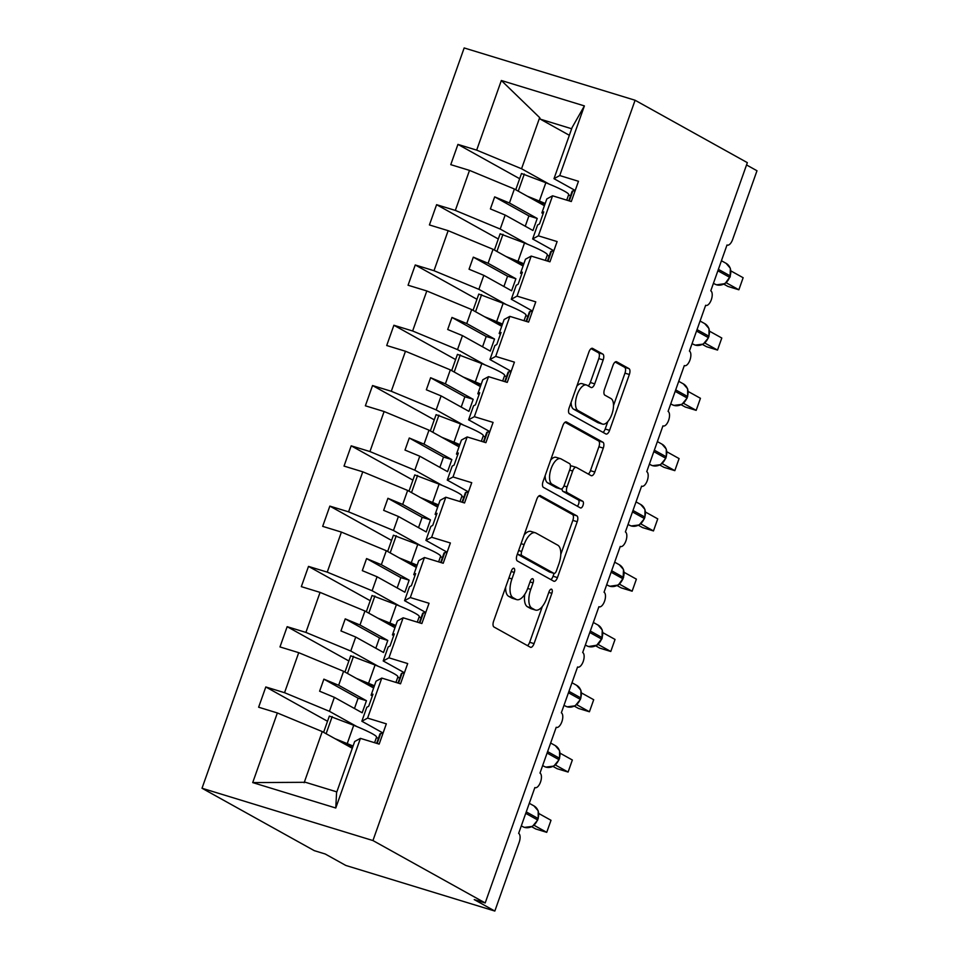 <?xml version="1.0" encoding="UTF-8"?>
<svg xmlns="http://www.w3.org/2000/svg" width="959" height="959" viewBox="0 0 959 959"><rect width="100%" height="100%" fill="white"/><g stroke="black" fill="none" stroke-linecap="round" stroke-linejoin="round"><path stroke-width="1.44" d="M514.024 568.315A3.524 1.594 107 0 0 513.88 568.255A3.524 1.594 107 0 0 511.435 570.845L493.621 621.144A5.035 2.278 107 0 0 493.969 626.994L530.351 647.229A5.035 2.278 107 0 0 530.555 647.313A5.035 2.278 107 0 0 534.055 643.621L551.869 593.321A3.524 1.594 107 0 0 551.629 589.222A3.524 1.594 107 0 0 551.485 589.162A3.524 1.594 107 0 0 549.039 591.751L546.726 598.26A16.135 7.276 107 0 1 535.542 610.08A16.135 7.276 107 0 1 534.894 609.804L531.861 608.126A16.135 7.276 107 0 1 530.759 589.377L533.06 582.868A3.524 1.594 107 0 0 532.82 578.768A3.524 1.594 107 0 0 532.677 578.709A3.524 1.594 107 0 0 530.231 581.298L527.929 587.807A16.135 7.276 107 0 1 516.733 599.627A16.135 7.276 107 0 1 516.098 599.351L513.065 597.673A16.135 7.276 107 0 1 511.95 578.924L514.264 572.415A3.524 1.594 107 0 0 514.024 568.315M603.175 359.937A5.035 2.278 107 0 0 602.827 354.087L592.614 348.405A5.035 2.278 107 0 0 592.422 348.321A5.035 2.278 107 0 0 588.922 352.013L569.143 407.875A5.035 2.278 107 0 0 569.478 413.737L605.872 433.959A5.035 2.278 107 0 0 606.076 434.055A5.035 2.278 107 0 0 609.576 430.351L629.356 374.489A5.035 2.278 107 0 0 629.008 368.64L616.673 361.783A5.035 2.278 107 0 0 616.481 361.699A5.035 2.278 107 0 0 612.981 365.391L604.518 389.294A5.035 2.278 107 0 0 604.853 395.156L610.979 398.56A13.486 6.078 107 0 1 612.106 413.617A13.486 6.078 107 0 1 602.54 424.106A13.486 6.078 107 0 1 602 423.878L578.049 410.56A13.486 6.078 107 0 1 576.91 395.504A13.486 6.078 107 0 1 586.476 385.003A13.486 6.078 107 0 1 587.016 385.242L591.008 387.46A5.035 2.278 107 0 0 591.212 387.544A5.035 2.278 107 0 0 594.712 383.852L603.175 359.937L598.788 358.594A5.035 2.278 107 0 0 598.44 352.744L591.104 348.656M372.943 840.552L635.098 100.251L464.168 47.95L202.013 788.25L372.943 840.552L485.194 902.958L474.237 899.602L494.832 911.05L519.179 842.326A7.708 3.476 -73 0 0 518.651 833.371L534.87 787.555A7.708 3.476 107 0 0 535.182 787.687A7.708 3.476 107 0 0 540.636 781.693A7.708 3.476 107 0 0 539.989 773.086L556.22 727.27A7.708 3.476 107 0 0 556.532 727.401A7.708 3.476 107 0 0 561.986 721.408A7.708 3.476 107 0 0 561.339 712.801L577.57 666.984A7.708 3.476 107 0 0 577.869 667.116A7.708 3.476 107 0 0 583.336 661.123A7.708 3.476 107 0 0 582.688 652.516L598.919 606.699A7.708 3.476 107 0 0 599.219 606.831A7.708 3.476 107 0 0 604.685 600.837A7.708 3.476 107 0 0 604.038 592.23L620.257 546.414A7.708 3.476 107 0 0 620.569 546.546A7.708 3.476 107 0 0 626.035 540.552A7.708 3.476 107 0 0 625.388 531.945L641.607 486.129A7.708 3.476 107 0 0 641.919 486.261A7.708 3.476 107 0 0 647.385 480.267A7.708 3.476 107 0 0 646.738 471.66L662.957 425.844A7.708 3.476 107 0 0 663.268 425.976A7.708 3.476 107 0 0 668.735 419.982A7.708 3.476 107 0 0 668.087 411.375L684.306 365.559A7.708 3.476 107 0 0 684.618 365.691A7.708 3.476 107 0 0 690.072 359.697A7.708 3.476 107 0 0 689.425 351.102L705.656 305.274A7.708 3.476 107 0 0 705.968 305.406A7.708 3.476 107 0 0 711.422 299.412A7.708 3.476 107 0 0 710.775 290.817L727.006 245.001A7.708 3.476 107 0 0 727.306 245.12A7.708 3.476 107 0 0 732.652 239.474L756.987 170.75L746.546 164.948M635.098 100.251L747.349 162.658L485.194 902.958M540.48 495.635A5.035 2.278 107 0 0 540.277 495.551A5.035 2.278 107 0 0 536.788 499.243L517.009 555.105A5.035 2.278 107 0 0 517.345 560.955L553.739 581.19A5.035 2.278 107 0 0 553.942 581.274A5.035 2.278 107 0 0 557.443 577.582L577.222 521.72A5.035 2.278 107 0 0 576.874 515.858L540.061 495.503M543.07 481.49L562.849 425.628A5.035 2.278 107 0 1 566.349 421.936A5.035 2.278 107 0 1 566.553 422.02L602.947 442.255A5.035 2.278 107 0 1 603.283 448.105L594.82 472.008A5.035 2.278 107 0 1 591.331 475.712A5.035 2.278 107 0 1 591.128 475.628L576.371 467.417A5.035 2.278 107 0 0 576.167 467.333A5.035 2.278 107 0 0 572.667 471.025L567.057 486.884A5.035 2.278 107 0 0 567.392 492.746L582.76 501.281A3.524 1.594 107 0 1 583.06 505.225A3.524 1.594 107 0 1 580.555 507.97A3.524 1.594 107 0 1 580.411 507.91L543.417 487.352A5.035 2.278 107 0 1 543.07 481.49M569.346 135.291L540.349 119.168L539.665 117.621L501.341 80.496L584.391 105.91L559.732 175.545L578.469 181.287L571.3 201.534L552.564 195.804L546.81 198.933L541.859 212.922L543.142 213.629M559.732 175.545L553.99 178.686L575.208 190.481M552.564 195.804L538.383 235.83L557.119 241.572L549.951 261.819L531.214 256.089L525.472 259.218L520.509 273.207L521.792 273.914M538.383 235.83L532.641 238.971L553.858 250.767M531.214 256.089L517.033 296.115L535.769 301.857L528.601 322.104L509.864 316.374L504.122 319.503L499.171 333.492L500.442 334.2M517.033 296.115L511.291 299.256L532.521 311.052M509.864 316.374L495.683 356.4L514.42 362.142L507.251 382.389L488.515 376.659L482.773 379.788L477.822 393.777L479.092 394.485M495.683 356.4L489.941 359.541L511.171 371.337M488.515 376.659L474.345 416.686L493.082 422.416L485.901 442.674L467.165 436.944L461.423 440.073L456.472 454.063L457.743 454.77M474.345 416.686L468.591 419.814L489.821 431.622M467.165 436.944L452.996 476.971L471.732 482.701L464.552 502.96L445.815 497.23L440.073 500.358L435.122 514.348L436.393 515.055M452.996 476.971L447.254 480.099L468.471 491.907M445.815 497.23L431.646 537.256L450.382 542.986L443.214 563.245L424.465 557.515L418.723 560.643L413.773 574.633L415.043 575.34M431.646 537.256L425.904 540.385L447.122 552.192M424.465 557.515L410.296 597.541L429.033 603.271L421.864 623.53L403.128 617.8L397.386 620.929L392.423 634.918L393.705 635.625M410.296 597.541L404.554 600.67L425.772 612.477M403.128 617.8L388.946 657.826L407.683 663.556L400.514 683.815L381.778 678.085L376.036 681.214L371.085 695.203L372.356 695.91M388.946 657.826L383.204 660.955L404.434 672.762M519.646 178.71L457.934 144.401L450.766 164.66L469.502 170.39L455.333 210.417L500.202 229.045L527.75 244.353M544.412 205.706L514.384 189.007L469.502 170.39M498.308 238.995L436.597 204.687L429.416 224.945L448.153 230.675L433.983 270.702L478.865 289.33L506.4 304.638M523.075 265.991L493.034 249.292L448.153 230.675M476.959 299.28L415.247 264.972L408.066 285.231L426.803 290.961L412.634 330.987L457.515 349.615L485.05 364.923M501.725 326.276L471.684 309.577L426.803 290.961M455.609 359.565L393.897 325.257L386.717 345.516L405.465 351.246L391.284 391.272L436.165 409.901L463.7 425.209M480.375 386.561L450.334 369.862L405.465 351.246M434.259 419.838L372.548 385.542L365.379 405.801L384.115 411.531L369.934 451.557L414.815 470.186L442.351 485.482M459.025 446.846L428.985 430.147L384.115 411.531M412.909 480.123L351.198 445.827L344.029 466.086L362.766 471.816L348.585 511.842L393.466 530.471L421.001 545.767M437.676 507.131L407.647 490.433L362.766 471.816M391.56 540.408L329.848 506.112L322.68 526.359L341.416 532.101L327.235 572.127L372.116 590.744L399.651 606.052M416.326 567.416L386.297 550.718L341.416 532.101M370.21 600.694L308.498 566.397L301.33 586.644L320.066 592.386L305.897 632.413L350.766 651.029L378.314 666.337M394.976 627.701L364.947 611.003L320.066 592.386M348.872 660.979L287.161 626.683L279.98 646.929L298.717 652.671L284.547 692.698L265.811 686.968L258.63 707.215L277.367 712.957L252.708 782.592L305.513 782.304L336.837 791.894M373.638 687.987L343.598 671.288L298.717 652.671M381.778 678.085L367.597 718.111L386.333 723.841L379.165 744.1L360.428 738.37L354.686 741.499L336.573 792.625L335.77 808.005L252.708 782.592M367.597 718.111L361.855 721.24L383.085 733.048M352.289 748.272L322.248 731.573L277.367 712.957M494.832 911.05L345.815 865.45L325.221 854.001L314.264 850.645L202.013 788.25M539.665 117.621L521.552 168.76L549.087 184.068M568.579 194.893L570.473 195.948M521.552 168.76L476.671 150.131L457.934 144.401M547.229 255.178L549.123 256.233M436.597 204.687L455.333 210.417M525.892 315.463L527.774 316.518M415.247 264.972L433.983 270.702M504.542 375.748L506.436 376.803M393.897 325.257L412.634 330.987M483.192 436.033L485.086 437.088M372.548 385.542L391.284 391.272M461.842 496.318L463.736 497.373M351.198 445.827L369.934 451.557M440.493 556.604L442.387 557.659M329.848 506.112L348.585 511.842M419.143 616.889L421.037 617.944M308.498 566.397L327.235 572.127M397.793 677.174L399.687 678.229M287.161 626.683L305.897 632.413M501.341 80.496L476.671 150.131M360.428 738.37L335.77 808.005M541.859 212.922L543.753 211.891L539.485 223.95L537.591 224.981L532.641 238.971M514.384 189.007L509.433 202.996L494.664 196.871L490.397 208.93L505.165 215.056L500.202 229.045M505.165 215.056L532.964 230.508L537.232 218.46L509.433 202.996M553.067 250.323L552.816 251.042M520.509 273.207L522.403 272.176L518.136 284.236L516.242 285.267L511.291 299.256M493.034 249.292L488.083 263.281L473.314 257.156L469.047 269.215L483.816 275.341L478.865 289.33M483.816 275.341L511.615 290.793L515.882 278.745L488.083 263.281M531.718 310.608L531.466 311.327M499.171 333.492L501.054 332.461L496.786 344.521L494.892 345.552L489.941 359.541M471.684 309.577L466.733 323.567L451.965 317.441L447.697 329.5L462.466 335.626L457.515 349.615M462.466 335.626L490.265 351.078L494.544 339.03L466.733 323.567M510.368 370.893L510.116 371.613M477.822 393.777L479.704 392.746L475.436 404.806L473.554 405.837L468.591 419.814M450.334 369.862L445.384 383.852L430.615 377.726L426.347 389.786L441.116 395.911L436.165 409.901M441.116 395.911L468.927 411.363L473.195 399.316L445.384 383.852M489.03 431.178L488.766 431.898M456.472 454.063L458.366 453.032L454.087 465.091L452.204 466.122L447.254 480.099M428.985 430.147L424.034 444.137L409.277 438.011L404.998 450.071L419.766 456.196L414.815 470.186M419.766 456.196L447.577 471.648L451.845 459.589L424.034 444.137M467.68 491.464L467.417 492.183M435.122 514.348L437.016 513.317L432.749 525.376L430.855 526.407L425.904 540.385M407.647 490.433L402.684 504.422L387.927 498.296L383.66 510.356L398.417 516.481L393.466 530.471M398.417 516.481L426.228 531.933L430.495 519.874L402.684 504.422M446.331 551.749L446.067 552.468M413.773 574.633L415.667 573.602L411.399 585.661L409.505 586.692L404.554 600.67M386.297 550.718L381.346 564.707L366.578 558.582L362.31 570.641L377.067 576.767L372.116 590.744M377.067 576.767L404.878 592.218L409.145 580.159L381.346 564.707M424.981 612.034L424.729 612.753M392.423 634.918L394.317 633.887L390.049 645.946L388.155 646.977L383.204 660.955M364.947 611.003L359.997 624.992L345.228 618.867L340.96 630.926L355.729 637.052L350.766 651.029M355.729 637.052L383.528 652.504L387.796 640.444L359.997 624.992M403.631 672.319L403.379 673.038M371.085 695.203L372.967 694.172L368.7 706.232L366.806 707.263L361.855 721.24M343.598 671.288L338.647 685.277L323.878 679.152L319.611 691.211L334.379 697.337L329.428 711.314L356.964 726.622M334.379 697.337L362.178 712.789L366.458 700.729L338.647 685.277M376.455 737.459L378.337 738.514M382.281 732.604L382.03 733.323M329.428 711.314L284.547 692.698M327.522 721.264L265.811 686.968M322.248 731.573L304.147 782.712M584.391 105.91L572.091 127.547L553.99 178.686M574.417 190.038L574.165 190.757M571.672 128.758L540.349 119.168M366.458 700.729L358.127 698.188L354.47 708.509M358.127 698.188L323.878 679.152M387.796 640.444L379.476 637.903L375.82 648.224M379.476 637.903L345.228 618.867M409.145 580.159L400.826 577.618L397.17 587.939M400.826 577.618L366.578 558.582M430.495 519.874L422.164 517.333L418.52 527.654M422.164 517.333L387.927 498.296M451.845 459.589L443.514 457.047L439.857 467.369M443.514 457.047L409.277 438.011M473.195 399.316L464.863 396.762L461.207 407.084M464.863 396.762L430.615 377.726M494.544 339.03L486.213 336.477L482.557 346.798M486.213 336.477L451.965 317.441M515.882 278.745L507.563 276.192L503.907 286.513M507.563 276.192L473.314 257.156M537.232 218.46L528.912 215.907L525.256 226.228M528.912 215.907L494.664 196.871M505.657 587.148A16.135 7.276 107 0 0 508.678 596.33L513.065 597.673M516.733 599.627L512.358 598.284A16.135 7.276 107 0 1 511.71 598.008L508.678 596.33M524.789 594.292A16.135 7.276 107 0 0 527.486 606.783L531.861 608.126M535.542 610.08L531.154 608.737A16.135 7.276 107 0 1 530.519 608.462L527.486 606.783M527.498 645.635A5.035 2.278 107 0 0 529.668 642.278L542.362 606.448M560.799 554.374L572.835 520.377A5.035 2.278 107 0 0 572.487 514.515L538.97 495.887M550.874 579.596A5.035 2.278 107 0 0 553.055 576.239L554.062 573.398M521.684 551.473A3.524 1.594 107 0 0 521.924 555.573L553.858 573.326A3.524 1.594 107 0 0 554.002 573.386A3.524 1.594 107 0 0 556.448 570.797L558.881 563.928A16.135 7.276 107 0 0 557.778 545.192L535.949 533.048A16.135 7.276 107 0 0 535.302 532.772A16.135 7.276 107 0 0 524.105 544.604L521.684 551.473L518.627 550.538M517.357 554.098A3.524 1.594 107 0 0 517.536 554.23L521.924 555.573M549.771 572.067A3.524 1.594 107 0 1 549.627 572.043A3.524 1.594 107 0 1 549.483 571.984L517.536 554.23M535.302 532.772L530.914 531.43A16.135 7.276 107 0 0 524.105 535.062M565.031 422.272L598.56 440.912L602.947 442.255M588.263 474.034A5.035 2.278 107 0 0 590.444 470.677L598.907 446.762A5.035 2.278 107 0 0 598.56 440.912M571.984 466.074A5.035 2.278 107 0 0 571.78 465.99A5.035 2.278 107 0 0 570.437 466.35M562.07 488.658A5.035 2.278 107 0 0 563.017 491.404L578.385 499.951L582.76 501.281M577.33 506.196A3.524 1.594 107 0 0 578.96 502.756A3.524 1.594 107 0 0 578.385 499.951M561.051 458.905A13.486 6.078 107 0 0 560.512 458.678A13.486 6.078 107 0 0 550.946 469.179A13.486 6.078 107 0 0 552.084 484.235L560.524 488.922A5.035 2.278 107 0 0 560.727 489.006A5.035 2.278 107 0 0 564.216 485.314L569.838 469.454A5.035 2.278 107 0 0 569.49 463.593L561.051 458.905M560.512 458.678L556.124 457.335A13.486 6.078 107 0 0 550.646 460.104M545.168 475.58A13.486 6.078 107 0 0 547.697 482.892L552.084 484.235M556.556 487.711A5.035 2.278 107 0 1 556.34 487.663A5.035 2.278 107 0 1 556.136 487.58L547.697 482.892M588.143 385.866A5.035 2.278 107 0 0 590.324 382.509L598.788 358.594M586.476 385.003L582.089 383.672A13.486 6.078 107 0 0 576.815 386.201M571.12 402.277A13.486 6.078 107 0 0 573.662 409.217L578.049 410.56M602.54 424.106L598.164 422.775A13.486 6.078 107 0 1 597.625 422.535L573.662 409.217M613.52 405.501L624.968 373.159A5.035 2.278 107 0 0 624.633 367.297L615.163 362.034M603.007 432.377A5.035 2.278 107 0 0 605.189 429.009L607.826 421.576M374.597 742.698L376.551 737.183A47.243 4.04 -160.5 0 0 353.715 725.292L329.357 716.073L323.603 732.328M353.068 746.054A47.243 4.04 -160.5 0 0 347.218 743.621L335.063 738.694M326.12 733.719L332.186 716.577M339.306 741.055L344.389 743.117A41.081 3.512 19.5 0 1 352.84 746.689M537.699 820.041L537.472 819.861A11.04 9.806 -60.9 0 1 524.369 827.341A11.04 9.806 -60.9 0 1 522.679 826.622L524.477 827.389L532.473 826.382L537.699 820.041L537.987 818.411A11.04 9.806 -60.9 0 0 533.923 805.884L529.296 803.306M534.654 824.74L534.307 825.435L546.738 832.34L535.781 828.996L531.754 826.754M546.738 832.34L551.005 820.293L538.826 813.52M376.635 743.333L379.956 733.947A47.243 4.04 19.5 0 1 380.687 733.551L383.037 733.155M395.947 682.412L397.901 676.898A47.243 4.04 -160.5 0 0 375.065 665.007L350.706 655.788L344.952 672.043M374.418 685.769A47.243 4.04 -160.5 0 0 368.568 683.335L356.412 678.409M347.47 673.434L353.535 656.292M360.656 680.77L365.739 682.832A41.081 3.512 19.5 0 1 374.19 686.416M417.285 622.127L419.239 616.613A47.243 4.04 -160.5 0 0 396.403 604.721L372.056 595.503L366.302 611.758M395.767 625.484A47.243 4.04 -160.5 0 0 389.917 623.05L377.762 618.123M368.807 613.161L374.885 596.007M381.994 620.485L387.088 622.547A41.081 3.512 19.5 0 1 395.54 626.131M438.635 561.854L440.589 556.328A47.243 4.04 -160.5 0 0 417.752 544.436L393.406 535.218L387.652 551.473M417.117 565.199A47.243 4.04 -160.5 0 0 411.267 562.765L399.112 557.85M390.157 552.875L396.235 535.721M403.343 560.2L408.438 562.262A41.081 3.512 19.5 0 1 416.889 565.846M459.984 501.569L461.938 496.043A47.243 4.04 -160.5 0 0 439.102 484.151L414.756 474.933L408.99 491.188M438.467 504.913A47.243 4.04 -160.5 0 0 432.617 502.48L420.462 497.565M411.507 492.59L417.585 475.436M424.693 499.915L429.788 501.977A41.081 3.512 19.5 0 1 438.239 505.561M559.049 759.756L558.821 759.576A11.04 9.806 -60.9 0 1 545.719 767.056A11.04 9.806 -60.9 0 1 544.029 766.337L545.827 767.104L553.822 766.097L559.049 759.756L559.325 758.125A11.04 9.806 -60.9 0 0 555.273 745.599L550.646 743.021M555.752 765.198L568.088 772.055L557.131 768.71L553.103 766.469M568.088 772.055L572.355 760.007L560.176 753.235M556.004 764.455L555.657 765.15A5.646 3.944 104.7 0 0 555.369 765.066M559.565 758.317L559.553 750.609L555.273 745.599M397.985 683.048L401.306 673.662A47.243 4.04 19.5 0 1 402.037 673.266L404.386 672.87M580.399 699.471L580.171 699.291A11.04 9.806 -60.9 0 1 567.069 706.771A11.04 9.806 -60.9 0 1 565.378 706.052L567.177 706.819L575.172 705.812L580.399 699.471L580.674 697.84A11.04 9.806 -60.9 0 0 576.623 685.313L571.996 682.736M577.354 704.17L577.006 704.865L589.425 711.77L578.469 708.425L574.453 706.184M589.425 711.77L593.705 699.722L581.526 692.949M419.335 622.763L422.655 613.376A47.243 4.04 19.5 0 1 423.387 612.981L425.736 612.585M596.642 645.383L601.509 639.006A11.04 9.806 -60.9 0 1 588.418 646.486A11.04 9.806 -60.9 0 1 586.728 645.767L588.526 646.534L597.133 645.155M598.704 643.885L598.344 644.58L610.775 651.485L599.819 648.14L595.803 645.898M610.775 651.485L615.043 639.437L602.863 632.664M602.252 630.051L602.024 637.555A11.04 9.806 -60.9 0 0 597.972 625.028L593.333 622.451M440.684 562.477L444.005 553.091A47.243 4.04 19.5 0 1 444.736 552.696L447.086 552.3M618.459 584.87L622.859 578.721A11.04 9.806 -60.9 0 1 609.768 586.201A11.04 9.806 -60.9 0 1 608.078 585.481L609.864 586.249L617.992 585.098M620.053 583.599L619.694 584.295L632.125 591.2L621.168 587.855L617.152 585.613M632.125 591.2L636.392 579.152L624.213 572.379M623.086 578.912L623.506 569.526L619.31 564.743L614.683 562.166M462.034 502.192L465.355 492.806A47.243 4.04 19.5 0 1 466.086 492.411L468.436 492.015M481.334 441.284L483.288 435.758A47.243 4.04 -160.5 0 0 460.452 423.866L436.093 414.648L430.339 430.903M459.817 444.628A47.243 4.04 -160.5 0 0 453.967 442.195L441.811 437.28M432.857 432.305L438.922 415.151M446.043 439.63L451.138 441.691A41.081 3.512 19.5 0 1 459.589 445.276M644.436 518.627L644.208 518.435A11.04 9.806 -60.9 0 1 631.118 525.916A11.04 9.806 -60.9 0 1 629.428 525.196L631.214 525.964L639.209 524.957L644.436 518.627L644.724 516.985A11.04 9.806 -60.9 0 0 640.66 504.458L636.033 501.881M641.403 523.314L641.044 524.022L653.475 530.926L642.518 527.57L638.502 525.328M653.475 530.926L657.742 518.867L645.563 512.094M644.951 509.481L644.951 517.177M483.384 441.907L486.704 432.521A47.243 4.04 19.5 0 1 487.424 432.125L489.785 431.73M502.684 380.999L504.638 375.472A47.243 4.04 -160.5 0 0 481.802 363.581L457.443 354.362L451.689 370.618M481.154 384.343A47.243 4.04 -160.5 0 0 475.304 381.91L463.149 376.995M454.206 372.02L460.272 354.866M467.393 379.344L472.475 381.406A41.081 3.512 19.5 0 1 480.927 384.991M665.786 458.342L665.558 458.15A11.04 9.806 -60.9 0 1 652.468 465.63A11.04 9.806 -60.9 0 1 650.765 464.911L652.564 465.678L660.559 464.671L665.786 458.342L666.073 456.7A11.04 9.806 -60.9 0 0 662.01 444.173L657.383 441.596M662.741 463.029L662.393 463.736L674.824 470.641L663.868 467.285L659.84 465.043M674.824 470.641L679.092 458.582L666.913 451.809M666.193 448.968L662.01 444.173M504.722 381.622L508.054 372.236A47.243 4.04 19.5 0 1 508.773 371.84L511.123 371.445M524.034 320.714L525.988 315.199A47.243 4.04 -160.5 0 0 503.151 303.296L478.793 294.077L473.039 310.332M502.504 324.058A47.243 4.04 -160.5 0 0 496.654 321.625L484.499 316.71M475.556 311.735L481.622 294.593M488.742 319.059L493.825 321.121A41.081 3.512 19.5 0 1 502.276 324.705M687.135 398.057L686.908 397.865A11.04 9.806 -60.9 0 1 673.805 405.357A11.04 9.806 -60.9 0 1 672.115 404.638L673.913 405.393L681.909 404.386L687.135 398.057L687.423 396.415A11.04 9.806 -60.9 0 0 683.359 383.888L678.732 381.31M684.091 402.744L683.743 403.451L696.174 410.356L685.217 407L681.19 404.758M696.174 410.356L700.442 398.297L688.262 391.524M526.071 321.337L529.392 311.951A47.243 4.04 19.5 0 1 530.123 311.555L532.473 311.16M545.383 260.428L547.337 254.914A47.243 4.04 -160.5 0 0 524.501 243.011L500.142 233.792L494.388 250.047M523.854 263.773A47.243 4.04 -160.5 0 0 518.004 261.339L505.849 256.425M496.906 251.45L502.972 234.308M510.092 258.774L515.175 260.836A41.081 3.512 19.5 0 1 523.626 264.42M708.485 337.772L708.257 337.58A11.04 9.806 -60.9 0 1 695.155 345.072A11.04 9.806 -60.9 0 1 693.465 344.353L695.263 345.108L703.259 344.101L708.485 337.772L708.761 336.129A11.04 9.806 -60.9 0 0 704.709 323.603L700.082 321.025M705.44 342.471L705.093 343.166L717.524 350.071L706.555 346.714L702.539 344.485M717.524 350.071L721.791 338.012L709.612 331.239M708.989 328.625L708.989 336.321M547.421 261.052L550.742 251.666A47.243 4.04 19.5 0 1 551.473 251.27L553.822 250.874M566.721 200.143L568.675 194.629A47.243 4.04 -160.5 0 0 545.839 182.725L521.492 173.507L515.738 189.762M545.203 203.488A47.243 4.04 -160.5 0 0 539.354 201.054L527.198 196.139M518.244 191.165L524.321 174.023M531.43 198.489L536.525 200.551A41.081 3.512 19.5 0 1 544.976 204.135M725.208 283.444L729.607 277.295A11.04 9.806 -60.9 0 1 716.505 284.787A11.04 9.806 -60.9 0 1 714.815 284.068L716.613 284.823L724.728 283.672M726.526 282.929L738.862 289.786L727.905 286.429L723.889 284.2M738.862 289.786L743.141 277.726L730.962 270.953M726.79 282.186L726.431 282.881A5.646 3.944 104.7 0 0 726.143 282.785M730.338 268.34L730.111 275.844A11.04 9.806 -60.9 0 0 726.059 263.317L721.432 260.74M568.771 200.767L572.091 191.38A47.243 4.04 19.5 0 1 572.823 190.985L575.172 190.589M508.893 577.989L511.95 578.924M511.71 598.008L516.098 599.351M530.003 581.933L533.06 582.868M527.69 588.442L530.759 589.377M530.519 608.462L534.894 609.804M548.812 592.386L551.869 593.321M529.668 642.278L534.055 643.621M511.207 571.48L514.264 572.415M572.487 514.515L576.874 515.858M572.835 520.377L577.222 521.72M553.055 576.239L557.443 577.582M549.483 571.984L553.858 573.326M521.049 543.669L524.105 544.604M598.907 446.762L603.283 448.105M590.444 470.677L594.82 472.008M569.61 470.09L572.667 471.025M563.976 485.949L567.057 486.884M563.017 491.404L567.392 492.746M556.136 487.58L560.524 488.922M590.324 382.509L594.712 383.852M597.625 422.535L602 423.878M624.633 367.297L629.008 368.64M624.968 373.159L629.356 374.489M605.189 429.009L609.576 430.351M598.44 352.744L602.827 354.087M347.218 743.621L353.715 725.292M525.736 813.34L537.472 819.861L537.987 818.411L526.251 811.889M380.687 733.551L377.163 743.489M368.568 683.335L375.065 665.007M389.917 623.05L396.403 604.721M411.267 562.765L417.752 544.436M432.617 502.48L439.102 484.151M547.086 753.055L558.821 759.576L559.325 758.125L547.601 751.604M402.037 673.266L398.512 683.204M568.435 692.77L580.171 699.291L580.674 697.84L568.951 691.319M423.387 612.981L419.862 622.918M589.785 632.484L601.509 639.006L602.024 637.555L590.3 631.034M444.736 552.696L441.212 562.633M611.135 572.199L622.859 578.721L623.374 577.27A11.04 9.806 -60.9 0 0 619.31 564.743M623.602 577.462L611.65 570.749M466.086 492.411L462.562 502.348M453.967 442.195L460.452 423.866M632.484 511.914L644.208 518.435L644.724 516.985L632.988 510.464M487.424 432.125L483.911 442.063M475.304 381.91L481.802 363.581M653.834 451.629L665.558 458.15L666.073 456.7L654.338 450.179M508.773 371.84L505.261 381.778M496.654 321.625L503.151 303.296M675.172 391.344L686.908 397.865L687.423 396.415L675.687 389.905M530.123 311.555L526.599 321.493M518.004 261.339L524.501 243.011M696.522 331.059L708.257 337.58L708.761 336.129L697.037 329.62M551.473 251.27L547.949 261.208M539.354 201.054L545.839 182.725M717.871 270.774L729.607 277.295L730.111 275.844L718.387 269.335M572.823 190.985L569.298 200.922M549.627 572.043L554.002 573.386M571.78 465.99L576.167 467.333M556.34 487.663L560.727 489.006M350.275 747.157L350.766 745.778M522.679 826.622L521.312 825.867M538.215 818.602L538.203 810.894M538.155 810.775L533.923 805.884M371.624 686.872L372.116 685.493M392.974 626.587L393.466 625.208M414.324 566.301L414.815 564.923M435.674 506.016L436.153 504.638M544.029 766.337L542.65 765.582M565.378 706.052L564 705.297M580.902 698.032L580.902 690.324M580.854 690.204L576.623 685.313M586.728 645.767L585.35 645.011M602.204 629.919L597.972 625.028M601.749 639.197L602.252 637.747M608.078 585.481L606.699 584.726M457.023 445.731L457.503 444.353M629.428 525.196L628.049 524.441M644.904 509.349L640.66 504.458M478.361 385.446L478.853 384.068M650.765 464.911L649.399 464.156M666.301 456.892L666.289 449.184M499.711 325.161L500.202 323.782M672.115 404.638L670.749 403.871M687.651 396.606L687.639 388.898M687.591 388.779L683.359 383.888M521.061 264.876L521.552 263.497M693.465 344.353L692.086 343.586M708.941 328.493L704.709 323.603M542.41 204.591L542.902 203.212M714.815 284.068L713.436 283.301M730.29 268.208L726.059 263.317M729.835 277.487L730.338 276.036"/></g></svg>
